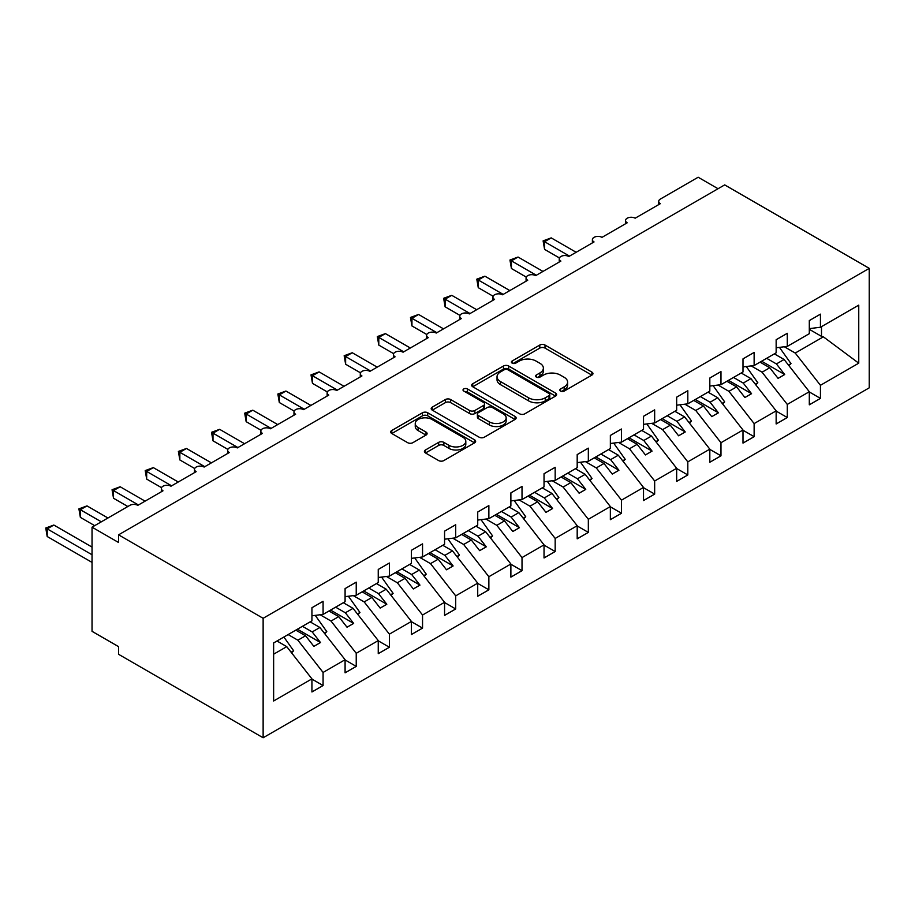 <?xml version="1.0" encoding="UTF-8"?>
<svg xmlns="http://www.w3.org/2000/svg" width="915" height="915" viewBox="0 0 915 915"><rect width="100%" height="100%" fill="white"/><g stroke="black" fill="none" stroke-linecap="round" stroke-linejoin="round"><path stroke-width="1.37" d="M560.563 391.082A2.573 1.487 0 0 0 564.212 391.082L591.868 375.104A3.683 2.127 0 0 0 592.954 373.606A3.683 2.127 0 0 0 591.868 372.096L545.008 345.047A3.683 2.127 0 0 0 539.793 345.047L512.137 361.013A2.573 1.487 0 0 0 511.382 362.066A2.573 1.487 0 0 0 512.137 363.118A2.573 1.487 0 0 0 515.774 363.118L519.354 361.048A11.781 6.805 0 0 1 536.018 361.048L539.93 363.301A11.781 6.805 0 0 1 543.373 368.116A11.781 6.805 0 0 1 539.93 372.931L536.35 374.99A2.573 1.487 0 0 0 535.595 376.042A2.573 1.487 0 0 0 536.35 377.094A2.573 1.487 0 0 0 539.987 377.094L543.567 375.036A11.781 6.805 0 0 1 560.232 375.036L564.143 377.289A11.781 6.805 0 0 1 567.597 382.093A11.781 6.805 0 0 1 564.143 386.908L560.563 388.978A2.573 1.487 0 0 0 559.808 390.03A2.573 1.487 0 0 0 560.563 391.082L560.563 388.978M425.498 449.963A3.683 2.127 0 0 0 424.411 451.472A3.683 2.127 0 0 0 425.498 452.971L438.64 460.565A3.683 2.127 0 0 0 443.855 460.565L474.576 442.826A3.683 2.127 0 0 0 475.651 441.327A3.683 2.127 0 0 0 474.576 439.818L427.705 412.757A3.683 2.127 0 0 0 422.501 412.757L391.78 430.496A3.683 2.127 0 0 0 390.694 432.006A3.683 2.127 0 0 0 391.78 433.504L407.655 442.677A3.683 2.127 0 0 0 412.871 442.677L426.013 435.082A3.683 2.127 0 0 0 427.088 433.584A3.683 2.127 0 0 0 426.013 432.074L418.144 427.534A9.848 5.684 0 0 1 415.25 423.508A9.848 5.684 0 0 1 421.335 418.258A9.848 5.684 0 0 1 432.063 419.493L462.921 437.301A9.848 5.684 0 0 1 465.804 441.327A9.848 5.684 0 0 1 459.73 446.577A9.848 5.684 0 0 1 448.99 445.342L443.855 442.38A3.683 2.127 0 0 0 438.64 442.38L425.498 449.963L425.498 452.971M869.25 268.358L263.131 618.3L263.131 737.764L869.25 387.823L869.25 268.358L724.68 184.899L118.561 534.84L118.561 542.492L92.038 527.177L129.839 505.354A5.627 3.248 0 0 1 137.799 505.354L162.996 490.806A5.627 3.248 0 0 1 161.349 488.507A5.627 3.248 0 0 1 164.814 485.51A5.627 3.248 0 0 1 170.956 486.22L196.153 471.66A5.627 3.248 0 0 1 194.506 469.372A5.627 3.248 0 0 1 197.972 466.364A5.627 3.248 0 0 1 204.114 467.073L229.31 452.525A5.627 3.248 0 0 1 227.663 450.226A5.627 3.248 0 0 1 231.129 447.218A5.627 3.248 0 0 1 237.271 447.927L262.468 433.378A5.627 3.248 0 0 1 260.821 431.079A5.627 3.248 0 0 1 264.286 428.083A5.627 3.248 0 0 1 270.428 428.78L295.625 414.232A5.627 3.248 0 0 1 293.978 411.933A5.627 3.248 0 0 1 297.455 408.936A5.627 3.248 0 0 1 303.586 409.646L328.782 395.097A5.627 3.248 0 0 1 327.135 392.798A5.627 3.248 0 0 1 330.612 389.79A5.627 3.248 0 0 1 336.743 390.499L361.94 375.951A5.627 3.248 0 0 1 360.293 373.652A5.627 3.248 0 0 1 363.77 370.655A5.627 3.248 0 0 1 369.9 371.353L395.097 356.804A5.627 3.248 0 0 1 393.45 354.505A5.627 3.248 0 0 1 396.927 351.509A5.627 3.248 0 0 1 403.058 352.206L428.254 337.658A5.627 3.248 0 0 1 426.607 335.359A5.627 3.248 0 0 1 430.084 332.362A5.627 3.248 0 0 1 436.215 333.071L461.412 318.523A5.627 3.248 0 0 1 459.765 316.224A5.627 3.248 0 0 1 463.242 313.216A5.627 3.248 0 0 1 469.372 313.925L494.569 299.377A5.627 3.248 0 0 1 492.922 297.078A5.627 3.248 0 0 1 496.399 294.081A5.627 3.248 0 0 1 502.529 294.779L527.726 280.23A5.627 3.248 0 0 1 526.079 277.931A5.627 3.248 0 0 1 529.556 274.935A5.627 3.248 0 0 1 535.687 275.632L560.884 261.084A5.627 3.248 0 0 1 559.237 258.796A5.627 3.248 0 0 1 562.714 255.788A5.627 3.248 0 0 1 568.844 256.497L594.041 241.949A5.627 3.248 0 0 1 592.394 239.65A5.627 3.248 0 0 1 595.871 236.642A5.627 3.248 0 0 1 602.001 237.351L627.198 222.803A5.627 3.248 0 0 1 625.551 220.504A5.627 3.248 0 0 1 629.028 217.507A5.627 3.248 0 0 1 635.159 218.205L660.356 203.656A5.627 3.248 180 0 1 658.708 201.357A5.627 3.248 180 0 1 660.356 199.07L698.156 177.236L718.046 188.73M263.131 618.3L118.561 534.84M519.617 413.809A3.683 2.127 0 0 0 524.821 413.809L555.554 396.081A3.683 2.127 0 0 0 556.629 394.571A3.683 2.127 0 0 0 555.554 393.073L508.683 366.011A3.683 2.127 0 0 0 503.479 366.011L472.746 383.751A3.683 2.127 0 0 0 471.671 385.249A3.683 2.127 0 0 0 472.746 386.759L519.617 413.809M464.797 391.631A2.573 1.487 0 0 1 467.416 391.997L467.416 388.932L515.065 416.439A3.683 2.127 0 0 1 516.14 417.949A3.683 2.127 0 0 1 515.065 419.447L484.332 437.187A3.683 2.127 0 0 1 479.128 437.187L432.269 410.126L432.269 407.129A3.683 2.127 0 0 0 431.182 408.628A3.683 2.127 0 0 0 432.269 410.126M432.269 407.129L445.411 399.535A3.683 2.127 0 0 1 450.615 399.535L469.624 410.503A3.683 2.127 0 0 0 474.839 410.503L483.555 405.471A3.683 2.127 0 0 0 484.63 403.973A3.683 2.127 0 0 0 483.555 402.463L463.768 391.037A2.573 1.487 0 0 1 463.013 389.984A2.573 1.487 0 0 1 464.603 388.612A2.573 1.487 0 0 1 467.416 388.932M273.631 654.202L286.738 646.642L311.935 678.873L273.631 700.993L273.631 642.948L311.935 620.827L311.935 607.732L323.075 601.304L323.075 614.4L311.935 615.784M323.075 614.4L345.092 601.693L345.092 588.597L356.232 582.157L356.232 595.253L345.092 596.649M356.232 595.253L378.25 582.546L378.25 569.45L389.39 563.022L389.39 576.107L378.25 577.502M389.39 576.107L411.407 563.4L411.407 550.304L422.547 543.876L422.547 556.972L411.407 558.356M422.547 556.972L444.564 544.253L444.564 531.158L455.704 524.73L455.704 537.826L444.564 539.21M455.704 537.826L477.722 525.119L477.722 512.023L488.862 505.583L488.862 518.679L477.722 520.075M488.862 518.679L510.879 505.972L510.879 492.876L522.019 486.448L522.019 499.533L510.879 500.928M522.019 499.533L544.036 486.826L544.036 473.73L555.176 467.302L555.176 480.398L544.036 481.782M555.176 480.398L577.193 467.679L577.193 454.595L588.334 448.156L588.334 461.251L577.193 462.635M588.334 461.251L610.351 448.544L610.351 435.449L621.502 429.009L621.502 442.105L610.351 443.5M621.502 442.105L643.508 429.398L643.508 416.302L654.66 409.874L654.66 422.97L643.508 424.354M654.66 422.97L676.665 410.252L676.665 397.156L687.817 390.728L687.817 403.824L676.665 405.208M687.817 403.824L709.823 391.105L709.823 378.021L720.974 371.582L720.974 384.677L709.823 386.061M720.974 384.677L742.991 371.97L742.991 358.874L754.132 352.435L754.132 365.531L742.991 366.926M754.132 365.531L776.149 352.824L776.149 339.728L787.289 333.3L787.289 346.396L776.149 347.78M311.935 679.102L323.075 685.541L323.075 672.445L345.092 659.726L319.895 627.496L310.151 621.868M288.133 634.575L297.878 640.203L323.075 672.445M345.092 659.955L356.232 666.394L356.232 653.299L378.25 640.592L353.053 608.349L343.308 602.722M320.136 614.766L331.036 621.056L356.232 653.299M378.25 640.82L389.39 647.248L389.39 634.152L411.407 621.445L386.21 589.203L376.465 583.576M353.293 595.619L364.193 601.921L389.39 634.152M411.407 621.674L422.547 628.102L422.547 615.017L444.564 602.299L419.367 570.068L409.623 564.429M386.45 576.484L397.35 582.775L422.547 615.017M444.564 602.527L455.704 608.967L455.704 595.871L477.722 583.152L452.525 550.922L442.78 545.294M419.608 557.338L430.507 563.629L455.704 595.871M477.722 583.393L488.862 589.82L488.862 576.725L510.879 564.017L485.682 531.775L475.937 526.148M452.765 538.192L463.665 544.482L488.862 576.725M510.879 564.246L522.019 570.674L522.019 557.578L544.036 544.871L518.839 512.629L509.095 507.001M485.922 519.045L496.822 525.347L522.019 557.578M544.036 545.1L555.176 551.528L555.176 538.443L577.193 525.725L551.997 493.494L542.252 487.867M519.079 499.91L529.979 506.201L555.176 538.443M577.193 525.953L588.334 532.393L588.334 519.297L610.351 506.578L585.154 474.347L575.409 468.72M552.237 480.764L563.137 487.055L588.334 519.297M610.351 506.819L621.502 513.246L621.502 500.15L643.508 487.443L618.311 455.201L608.567 449.574M585.394 461.618L596.294 467.92L621.502 500.15M643.508 487.672L654.66 494.1L654.66 481.004L676.665 468.297L651.469 436.055L641.724 430.427M618.551 442.471L629.451 448.773L654.66 481.004M676.665 468.526L687.817 474.954L687.817 461.869L709.823 449.151L684.626 416.92L674.881 411.293M651.709 423.336L662.609 429.627L687.817 461.869M709.823 449.379L720.974 455.819L720.974 442.723L742.991 430.016L717.783 397.773L708.038 392.146M684.866 404.19L695.766 410.48L720.974 442.723M742.991 430.244L754.132 436.672L754.132 423.576L776.149 410.869L750.94 378.627L741.196 373M718.023 385.043L728.923 391.346L754.132 423.576M776.149 411.098L787.289 417.526L787.289 404.43L809.306 391.723L809.306 404.819L820.446 398.391L820.446 385.295L858.75 363.175L823.363 336.823L821.498 336.365L821.498 326.632M751.181 365.897L762.081 372.199L787.289 404.43M787.289 346.396L809.306 333.678L809.306 320.582L820.446 314.154L820.446 327.25L809.306 328.634M809.306 391.952L820.446 398.391M784.338 346.762L795.238 353.053L820.446 385.295M92.038 527.177L92.038 631.327L118.561 646.642L118.561 654.294L263.131 737.764M286.738 646.642L276.993 641.003M323.075 685.541L311.935 691.969L311.935 678.873M356.232 666.394L345.092 672.822L345.092 659.726M389.39 647.248L378.25 653.676L378.25 640.592M422.547 628.102L411.407 634.541L411.407 621.445M455.704 608.967L444.564 615.395L444.564 602.299M488.862 589.82L477.722 596.248L477.722 583.152M522.019 570.674L510.879 577.113L510.879 564.017M555.176 551.528L544.036 557.967L544.036 544.871M588.334 532.393L577.193 538.821L577.193 525.725M621.502 513.246L610.351 519.674L610.351 506.578M654.66 494.1L643.508 500.539L643.508 487.443M687.817 474.954L676.665 481.393L676.665 468.297M720.974 455.819L709.823 462.247L709.823 449.151M754.132 436.672L742.991 443.1L742.991 430.016M787.289 417.526L776.149 423.965L776.149 410.869M820.446 327.25L858.75 305.13L858.75 363.175M297.878 640.203L305.576 635.765L313.856 646.367L320.49 642.536L312.198 631.933L319.895 627.496M295.82 630.138L305.576 635.765M302.453 626.306L312.198 631.933M331.036 621.056L338.733 616.619L347.025 627.221L353.647 623.401L345.355 612.787L353.053 608.349M328.977 610.991L338.733 616.619M335.611 607.16L345.355 612.787M364.193 601.921L371.89 597.472L380.183 608.086L386.805 604.255L378.513 593.652L386.21 589.203M362.134 591.845L371.89 597.472M368.768 588.025L378.513 593.652M397.35 582.775L405.048 578.337L413.34 588.94L419.962 585.108L411.67 574.506L419.367 570.068M395.291 572.71L405.048 578.337M401.925 568.878L411.67 574.506M430.507 563.629L438.205 559.191L446.497 569.793L453.119 565.962L444.839 555.359L452.525 550.922M428.449 553.564L438.205 559.191M435.082 549.732L444.839 555.359M463.665 544.482L471.362 540.044L479.654 550.647L486.277 546.827L477.996 536.213L485.682 531.775M461.606 534.417L471.362 540.044M468.24 530.586L477.996 536.213M496.822 525.347L504.52 520.898L512.812 531.512L519.434 527.681L511.153 517.078L518.839 512.629M494.763 515.271L504.52 520.898M501.397 511.451L511.153 517.078M529.979 506.201L537.677 501.763L545.969 512.366L552.591 508.534L544.311 497.932L551.997 493.494M527.921 496.136L537.677 501.763M534.554 492.304L544.311 497.932M563.137 487.055L570.834 482.617L579.126 493.219L585.749 489.399L577.468 478.785L585.154 474.347M561.078 476.99L570.834 482.617M567.712 473.158L577.468 478.785M596.294 467.92L603.992 463.47L612.284 474.084L618.917 470.253L610.625 459.639L618.311 455.201M594.235 457.843L603.992 463.47M600.869 454.012L610.625 459.639M629.451 448.773L637.149 444.324L645.441 454.938L652.075 451.106L643.783 440.504L651.469 436.055M627.393 438.697L637.149 444.324M634.026 434.877L643.783 440.504M662.609 429.627L670.306 425.189L678.598 435.792L685.232 431.96L676.94 421.358L684.626 416.92M660.561 419.562L670.306 425.189M667.184 415.73L676.94 421.358M695.766 410.48L703.463 406.043L711.756 416.645L718.389 412.825L710.097 402.211L717.783 397.773M693.719 400.415L703.463 406.043M700.341 396.584L710.097 402.211M728.923 391.346L736.621 386.896L744.913 397.51L751.547 393.679L743.255 383.076L750.94 378.627M726.876 381.269L736.621 386.896M733.498 377.438L743.255 383.076M762.081 372.199L769.778 367.761L778.07 378.364L784.704 374.532L776.412 363.93L784.098 359.481L774.353 353.853M760.033 362.123L769.778 367.761M766.656 358.303L776.412 363.93M784.098 359.481L809.306 391.723M795.238 353.053L823.363 336.823M809.306 329.32L821.498 336.365M761.623 361.208L784.704 374.532M728.466 380.354L751.547 393.679M695.308 399.5L718.389 412.825M662.151 418.635L685.232 431.96M628.994 437.782L652.075 451.106M595.837 456.928L618.917 470.253M562.679 476.075L585.749 489.399M529.522 495.209L552.591 508.534M496.365 514.356L519.434 527.681M463.207 533.502L486.277 546.827M430.039 552.637L453.119 565.962M396.881 571.784L419.962 585.108M363.724 590.93L386.805 604.255M330.567 610.076L353.647 623.401M297.409 629.211L320.49 642.536M561.593 391.437L564.143 389.973A11.781 6.805 0 0 0 567.597 385.158L567.597 382.093M543.373 368.116L543.373 371.181A11.781 6.805 0 0 1 539.93 375.985L537.38 377.46M591.822 375.139L545.008 348.1A3.683 2.127 0 0 0 539.793 348.1L513.166 363.484M555.497 396.103L508.683 369.077A3.683 2.127 0 0 0 503.479 369.077L472.803 386.782M549.034 395.623A2.573 1.487 0 0 0 549.789 394.571A2.573 1.487 0 0 0 549.034 393.519L507.905 369.774A2.573 1.487 0 0 0 504.257 369.774L500.482 371.947A11.781 6.805 0 0 0 497.028 376.763A11.781 6.805 0 0 0 500.482 381.566L528.596 397.808A11.781 6.805 0 0 0 545.26 397.808L549.034 395.623L549.034 398.688A2.573 1.487 0 0 0 549.789 397.636L549.789 394.571M497.028 376.763L497.028 379.828A11.781 6.805 0 0 0 500.482 384.632L500.482 381.566M549.034 398.688L545.26 400.873A11.781 6.805 0 0 1 528.596 400.873L500.482 384.632M432.315 410.16L445.411 402.6L445.411 399.535M484.63 403.973L484.63 407.026A3.683 2.127 0 0 1 483.555 408.536L474.839 413.569A3.683 2.127 0 0 1 469.624 413.569L450.615 402.6A3.683 2.127 0 0 0 445.411 402.6M467.416 391.997L515.008 419.482M489.353 421.895A9.848 5.684 0 0 0 500.082 423.13A9.848 5.684 0 0 0 506.167 417.869A9.848 5.684 0 0 0 503.284 413.854L492.407 407.575A3.683 2.127 0 0 0 487.203 407.575L478.476 412.608A3.683 2.127 0 0 0 477.401 414.118A3.683 2.127 0 0 0 478.476 415.616L489.353 421.895L489.353 424.96A9.848 5.684 0 0 0 500.082 426.196A9.848 5.684 0 0 0 506.167 420.934L506.167 417.869M477.401 414.118L477.401 417.183A3.683 2.127 0 0 0 478.476 418.681L478.476 415.616M489.353 424.96L478.476 418.681M465.804 441.327L465.804 444.381A9.848 5.684 0 0 1 459.73 449.642A9.848 5.684 0 0 1 448.99 448.407L443.855 445.433A3.683 2.127 0 0 0 438.64 445.433L425.544 453.005M415.25 423.508L415.25 426.573A9.848 5.684 0 0 0 418.144 430.599L418.144 427.534M425.967 435.117L418.144 430.599M474.53 442.86L427.705 415.822A3.683 2.127 0 0 0 422.501 415.822L391.826 433.538M543.11 240.874L544.574 241.72L544.574 249.372L543.11 240.874L551.207 237.889L544.574 241.72L569.507 256.108M544.574 249.372L559.431 257.95M551.207 237.889L576.141 252.288M779.443 347.368L790.995 363.61L788.467 365.074M790.995 363.61L788.924 365.657M509.952 260.02L511.416 260.855L511.416 268.518L509.952 260.02L518.05 257.035L511.416 260.855L536.35 275.255M511.416 268.518L526.274 277.096M518.05 257.035L542.984 271.423M746.285 366.515L757.837 382.756L755.31 384.22M757.837 382.756L755.767 384.792M476.795 279.167L478.259 280.001L478.259 287.665L476.795 279.167L484.893 276.17L478.259 280.001L503.193 294.401M478.259 287.665L493.116 296.243M484.893 276.17L509.815 290.57M713.128 385.65L724.68 401.902L722.152 403.366M724.68 401.902L722.61 403.938M443.638 298.301L445.102 299.148L445.102 306.8L443.638 298.301L451.736 295.316L445.102 299.148L470.036 313.536M445.102 306.8L459.959 315.378M451.736 295.316L476.658 309.716M679.971 404.796L691.523 421.049L688.995 422.501M691.523 421.049L689.452 423.085M410.48 317.448L411.944 318.294L411.944 325.946L410.48 317.448L418.567 314.463L411.944 318.294L436.878 332.683M411.944 325.946L426.802 334.524M418.567 314.463L443.5 328.851M646.813 423.942L658.365 440.184L655.838 441.648M658.365 440.184L656.295 442.231M377.323 336.594L378.787 337.429L378.787 345.092L377.323 336.594L385.409 333.609L378.787 337.429L403.721 351.829M378.787 345.092L393.644 353.67M385.409 333.609L410.343 347.997M613.656 443.089L625.208 459.33L622.68 460.794M625.208 459.33L623.138 461.366M344.166 355.741L345.63 356.575L345.63 364.239L344.166 355.741L352.252 352.744L345.63 356.575L370.564 370.975M345.63 364.239L360.487 372.817M352.252 352.744L377.186 367.144M580.499 462.224L592.051 478.476L589.523 479.929M592.051 478.476L589.981 480.512M311.009 374.875L312.473 375.722L312.473 383.374L311.009 374.875L319.095 371.89L312.473 375.722L337.406 390.11M312.473 383.374L327.33 391.952M319.095 371.89L344.029 386.29M547.342 481.37L558.893 497.623L556.366 499.075M558.893 497.623L556.823 499.659M277.851 394.022L279.315 394.868L279.315 402.52L277.851 394.022L285.938 391.037L279.315 394.868L304.249 409.257M279.315 402.52L294.173 411.098M285.938 391.037L310.871 405.425M514.184 500.516L525.736 516.758L523.208 518.222M525.736 516.758L523.666 518.805M244.694 413.168L246.158 414.003L246.158 421.666L244.694 413.168L252.78 410.183L246.158 414.003L271.092 428.403M246.158 421.666L261.015 430.244M252.78 410.183L277.714 424.571M481.027 519.663L492.579 535.904L490.051 537.368M492.579 535.904L490.509 537.94M211.537 432.303L213.001 433.15L213.001 440.813L211.537 432.303L219.623 429.318L213.001 433.15L237.934 447.549M213.001 440.813L227.846 449.379M219.623 429.318L244.557 443.718M447.87 538.798L459.422 555.05L456.894 556.503M459.422 555.05L457.351 557.086M178.379 451.45L179.843 452.296L179.843 459.948L178.379 451.45L186.466 448.464L179.843 452.296L204.766 466.684M179.843 459.948L194.689 468.526M186.466 448.464L211.399 462.864M414.712 557.944L426.264 574.185L423.737 575.649M426.264 574.185L424.194 576.233M145.222 470.596L146.675 471.442L146.675 479.094L145.222 470.596L153.308 467.611L146.675 471.442L171.608 485.831M146.675 479.094L161.532 487.672M153.308 467.611L178.242 481.999M381.555 577.091L393.107 593.332L390.579 594.796M393.107 593.332L391.037 595.379M112.065 489.742L113.517 490.577L113.517 498.24L112.065 489.742L120.151 486.757L113.517 490.577L138.451 504.977M113.517 498.24L127.848 506.51M120.151 486.757L145.085 501.146M348.398 596.237L359.95 612.478L357.422 613.942M359.95 612.478L357.879 614.514M78.907 508.877L80.36 509.724L80.36 517.375L78.907 508.877L86.994 505.892L80.36 509.724L101.325 521.825M80.36 517.375L94.691 525.645M86.994 505.892L107.947 517.993M315.24 615.372L326.792 631.625L324.265 633.077M326.792 631.625L324.722 633.66M45.75 528.024L47.203 528.87L47.203 536.522L45.75 528.024L53.836 525.038L47.203 528.87L92.038 554.753M47.203 536.522L92.038 562.405M53.836 525.038L92.038 547.09M283.867 637.034L293.635 650.759L291.107 652.223M293.635 650.759L291.553 652.807M564.143 389.973L564.143 386.908M536.35 377.094L536.35 374.99M539.93 375.985L539.93 372.931M512.137 363.118L512.137 361.013M539.793 348.1L539.793 345.047M545.008 348.1L545.008 345.047M591.868 375.104L591.868 372.096M472.746 386.759L472.746 383.751M503.479 369.077L503.479 366.011M508.683 369.077L508.683 366.011M555.554 396.081L555.554 393.073M528.596 400.873L528.596 397.808M545.26 400.873L545.26 397.808M450.615 402.6L450.615 399.535M469.624 413.569L469.624 410.503M474.839 413.569L474.839 410.503M483.555 408.536L483.555 405.471M515.065 419.447L515.065 416.439M438.64 445.433L438.64 442.38M443.855 445.433L443.855 442.38M448.99 448.407L448.99 445.342M426.013 435.082L426.013 432.074M391.78 433.504L391.78 430.496M422.501 415.822L422.501 412.757M427.705 415.822L427.705 412.757M474.576 442.826L474.576 439.818M625.551 223.752L625.551 220.504M658.708 204.605L658.708 201.357M592.394 242.898L592.394 239.65M559.237 262.045L559.237 258.796M526.079 281.18L526.079 277.931M492.922 300.326L492.922 297.078M459.765 319.472L459.765 316.224M426.607 338.619L426.607 335.359M393.45 357.754L393.45 354.505M360.293 376.9L360.293 373.652M327.135 396.046L327.135 392.798M293.978 415.181L293.978 411.933M260.821 434.328L260.821 431.079M227.663 453.474L227.663 450.226M194.506 472.62L194.506 469.372M161.349 491.755L161.349 488.507"/></g></svg>

